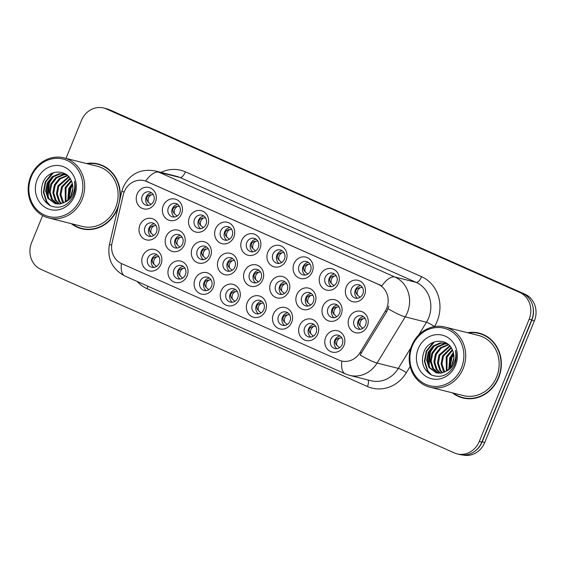 <?xml version="1.0" encoding="UTF-8"?>
<svg xmlns="http://www.w3.org/2000/svg" width="563" height="563" viewBox="0 0 563 563"><rect width="100%" height="100%" fill="white"/><g stroke="black" fill="none" stroke-linecap="round" stroke-linejoin="round"><path stroke-width="0.84" d="M160.99 264.251A11.028 9.986 104.1 0 1 147.682 270.374A11.028 9.986 104.1 0 1 142.692 256.123A11.028 9.986 104.1 0 1 155.993 250A11.028 9.986 104.1 0 1 160.99 264.251M147.823 258.072A6.89 6.242 -75.9 0 0 151.855 267.298A6.89 6.242 -75.9 0 0 159.259 263.153A6.89 6.242 -75.9 0 0 155.219 253.934A6.89 6.242 -75.9 0 0 147.823 258.072M239.409 299.066A11.028 9.986 104.1 0 1 226.108 305.188A11.028 9.986 104.1 0 1 221.118 290.944A11.028 9.986 104.1 0 1 234.419 284.822A11.028 9.986 104.1 0 1 239.409 299.066M226.249 292.894A6.89 6.242 -75.9 0 0 230.281 302.113A6.89 6.242 -75.9 0 0 237.685 297.968A6.89 6.242 -75.9 0 0 233.645 288.749A6.89 6.242 -75.9 0 0 226.249 292.894M265.553 310.67A11.028 9.986 104.1 0 1 252.245 316.793A11.028 9.986 104.1 0 1 247.256 302.549A11.028 9.986 104.1 0 1 260.563 296.427A11.028 9.986 104.1 0 1 265.553 310.67M252.386 304.499A6.89 6.242 -75.9 0 0 256.425 313.718A6.89 6.242 -75.9 0 0 263.822 309.58A6.89 6.242 -75.9 0 0 259.789 300.353A6.89 6.242 -75.9 0 0 252.386 304.499M291.697 322.275A11.028 9.986 104.1 0 1 278.389 328.398A11.028 9.986 104.1 0 1 273.4 314.154A11.028 9.986 104.1 0 1 286.701 308.031A11.028 9.986 104.1 0 1 291.697 322.275M278.53 316.103A6.89 6.242 -75.9 0 0 282.563 325.33A6.89 6.242 -75.9 0 0 289.966 321.184A6.89 6.242 -75.9 0 0 285.927 311.965A6.89 6.242 -75.9 0 0 278.53 316.103M213.271 287.461A11.028 9.986 104.1 0 1 199.964 293.583A11.028 9.986 104.1 0 1 194.974 279.339A11.028 9.986 104.1 0 1 208.275 273.21A11.028 9.986 104.1 0 1 213.271 287.461M200.104 281.289A6.89 6.242 -75.9 0 0 204.144 290.508A6.89 6.242 -75.9 0 0 211.54 286.363A6.89 6.242 -75.9 0 0 207.508 277.144A6.89 6.242 -75.9 0 0 200.104 281.289M187.127 275.856A11.028 9.986 104.1 0 1 173.826 281.979A11.028 9.986 104.1 0 1 168.83 267.728A11.028 9.986 104.1 0 1 182.138 261.605A11.028 9.986 104.1 0 1 187.127 275.856M173.96 269.684A6.89 6.242 -75.9 0 0 177.999 278.903A6.89 6.242 -75.9 0 0 185.396 274.758A6.89 6.242 -75.9 0 0 181.363 265.539A6.89 6.242 -75.9 0 0 173.96 269.684M317.835 333.887A11.028 9.986 104.1 0 1 304.534 340.01A11.028 9.986 104.1 0 1 299.537 325.759A11.028 9.986 104.1 0 1 312.845 319.636A11.028 9.986 104.1 0 1 317.835 333.887M304.674 327.715A6.89 6.242 -75.9 0 0 308.707 336.934A6.89 6.242 -75.9 0 0 316.103 332.789A6.89 6.242 -75.9 0 0 312.071 323.57A6.89 6.242 -75.9 0 0 304.674 327.715M343.979 345.492A11.028 9.986 104.1 0 1 330.671 351.615A11.028 9.986 104.1 0 1 325.681 337.364A11.028 9.986 104.1 0 1 338.989 331.241A11.028 9.986 104.1 0 1 343.979 345.492M330.812 339.32A6.89 6.242 -75.9 0 0 334.851 348.539A6.89 6.242 -75.9 0 0 342.248 344.394A6.89 6.242 -75.9 0 0 338.215 335.175A6.89 6.242 -75.9 0 0 330.812 339.32M158.203 233.237A11.028 9.986 104.1 0 1 144.895 239.359A11.028 9.986 104.1 0 1 139.906 225.116A11.028 9.986 104.1 0 1 153.213 218.993A11.028 9.986 104.1 0 1 158.203 233.237M145.036 227.065A6.89 6.242 -75.9 0 0 149.075 236.284A6.89 6.242 -75.9 0 0 156.472 232.139A6.89 6.242 -75.9 0 0 152.439 222.92A6.89 6.242 -75.9 0 0 145.036 227.065M184.347 244.842A11.028 9.986 104.1 0 1 171.039 250.964A11.028 9.986 104.1 0 1 166.05 236.72A11.028 9.986 104.1 0 1 179.351 230.598A11.028 9.986 104.1 0 1 184.347 244.842M171.18 238.67A6.89 6.242 -75.9 0 0 175.213 247.889A6.89 6.242 -75.9 0 0 182.616 243.751A6.89 6.242 -75.9 0 0 178.577 234.525A6.89 6.242 -75.9 0 0 171.18 238.67M262.773 279.663A11.028 9.986 104.1 0 1 249.465 285.786A11.028 9.986 104.1 0 1 244.476 271.535A11.028 9.986 104.1 0 1 257.777 265.412A11.028 9.986 104.1 0 1 262.773 279.663M249.606 273.491A6.89 6.242 -75.9 0 0 253.639 282.71A6.89 6.242 -75.9 0 0 261.042 278.565A6.89 6.242 -75.9 0 0 257.002 269.346A6.89 6.242 -75.9 0 0 249.606 273.491M210.485 256.446A11.028 9.986 104.1 0 1 197.184 262.569A11.028 9.986 104.1 0 1 192.187 248.325A11.028 9.986 104.1 0 1 205.495 242.203A11.028 9.986 104.1 0 1 210.485 256.446M197.324 250.275A6.89 6.242 -75.9 0 0 201.357 259.494A6.89 6.242 -75.9 0 0 208.753 255.356A6.89 6.242 -75.9 0 0 204.721 246.137A6.89 6.242 -75.9 0 0 197.324 250.275M236.629 268.051A11.028 9.986 104.1 0 1 223.321 274.181A11.028 9.986 104.1 0 1 218.331 259.93A11.028 9.986 104.1 0 1 231.639 253.807A11.028 9.986 104.1 0 1 236.629 268.051M223.462 261.879A6.89 6.242 -75.9 0 0 227.501 271.106A6.89 6.242 -75.9 0 0 234.898 266.961A6.89 6.242 -75.9 0 0 230.865 257.741A6.89 6.242 -75.9 0 0 223.462 261.879M341.192 314.478A11.028 9.986 104.1 0 1 327.891 320.6A11.028 9.986 104.1 0 1 322.895 306.356A11.028 9.986 104.1 0 1 336.202 300.234A11.028 9.986 104.1 0 1 341.192 314.478M328.032 308.306A6.89 6.242 -75.9 0 0 332.064 317.525A6.89 6.242 -75.9 0 0 339.468 313.387A6.89 6.242 -75.9 0 0 335.428 304.161A6.89 6.242 -75.9 0 0 328.032 308.306M315.055 302.873A11.028 9.986 104.1 0 1 301.747 308.996A11.028 9.986 104.1 0 1 296.757 294.752A11.028 9.986 104.1 0 1 310.058 288.629A11.028 9.986 104.1 0 1 315.055 302.873M301.888 296.701A6.89 6.242 -75.9 0 0 305.92 305.92A6.89 6.242 -75.9 0 0 313.324 301.775A6.89 6.242 -75.9 0 0 309.284 292.556A6.89 6.242 -75.9 0 0 301.888 296.701M288.91 291.268A11.028 9.986 104.1 0 1 275.61 297.391A11.028 9.986 104.1 0 1 270.613 283.147A11.028 9.986 104.1 0 1 283.921 277.017A11.028 9.986 104.1 0 1 288.91 291.268M275.743 285.096A6.89 6.242 -75.9 0 0 279.783 294.315A6.89 6.242 -75.9 0 0 287.179 290.17A6.89 6.242 -75.9 0 0 283.147 280.951A6.89 6.242 -75.9 0 0 275.743 285.096M367.336 326.083A11.028 9.986 104.1 0 1 354.028 332.205A11.028 9.986 104.1 0 1 349.039 317.961A11.028 9.986 104.1 0 1 362.347 311.839A11.028 9.986 104.1 0 1 367.336 326.083M354.169 319.911A6.89 6.242 -75.9 0 0 358.209 329.13A6.89 6.242 -75.9 0 0 365.605 324.992A6.89 6.242 -75.9 0 0 361.573 315.773A6.89 6.242 -75.9 0 0 354.169 319.911M338.412 283.471A11.028 9.986 104.1 0 1 325.104 289.593A11.028 9.986 104.1 0 1 320.115 275.342A11.028 9.986 104.1 0 1 333.423 269.22A11.028 9.986 104.1 0 1 338.412 283.471M325.245 277.299A6.89 6.242 -75.9 0 0 329.285 286.518A6.89 6.242 -75.9 0 0 336.681 282.373A6.89 6.242 -75.9 0 0 332.649 273.154A6.89 6.242 -75.9 0 0 325.245 277.299M312.268 271.859A11.028 9.986 104.1 0 1 298.967 277.988A11.028 9.986 104.1 0 1 293.97 263.737A11.028 9.986 104.1 0 1 307.278 257.615A11.028 9.986 104.1 0 1 312.268 271.859M299.101 265.687A6.89 6.242 -75.9 0 0 303.14 274.913A6.89 6.242 -75.9 0 0 310.537 270.768A6.89 6.242 -75.9 0 0 306.504 261.549A6.89 6.242 -75.9 0 0 299.101 265.687M286.131 260.254A11.028 9.986 104.1 0 1 272.823 266.376A11.028 9.986 104.1 0 1 267.833 252.133A11.028 9.986 104.1 0 1 281.134 246.01A11.028 9.986 104.1 0 1 286.131 260.254M272.964 254.082A6.89 6.242 -75.9 0 0 276.996 263.301A6.89 6.242 -75.9 0 0 284.399 259.163A6.89 6.242 -75.9 0 0 280.36 249.937A6.89 6.242 -75.9 0 0 272.964 254.082M259.986 248.649A11.028 9.986 104.1 0 1 246.678 254.772A11.028 9.986 104.1 0 1 241.689 240.528A11.028 9.986 104.1 0 1 254.997 234.405A11.028 9.986 104.1 0 1 259.986 248.649M246.819 242.477A6.89 6.242 -75.9 0 0 250.859 251.696A6.89 6.242 -75.9 0 0 258.255 247.551A6.89 6.242 -75.9 0 0 254.223 238.332A6.89 6.242 -75.9 0 0 246.819 242.477M233.842 237.044A11.028 9.986 104.1 0 1 220.541 243.167A11.028 9.986 104.1 0 1 215.545 228.923A11.028 9.986 104.1 0 1 228.852 222.793A11.028 9.986 104.1 0 1 233.842 237.044M220.682 230.872A6.89 6.242 -75.9 0 0 224.714 240.091A6.89 6.242 -75.9 0 0 232.118 235.946A6.89 6.242 -75.9 0 0 228.078 226.727A6.89 6.242 -75.9 0 0 220.682 230.872M207.705 225.439A11.028 9.986 104.1 0 1 194.397 231.562A11.028 9.986 104.1 0 1 189.407 217.311A11.028 9.986 104.1 0 1 202.708 211.188A11.028 9.986 104.1 0 1 207.705 225.439M194.538 219.267A6.89 6.242 -75.9 0 0 198.57 228.487A6.89 6.242 -75.9 0 0 205.974 224.341A6.89 6.242 -75.9 0 0 201.934 215.122A6.89 6.242 -75.9 0 0 194.538 219.267M181.56 213.834A11.028 9.986 104.1 0 1 168.26 219.957A11.028 9.986 104.1 0 1 163.263 205.706A11.028 9.986 104.1 0 1 176.571 199.584A11.028 9.986 104.1 0 1 181.56 213.834M168.393 207.663A6.89 6.242 -75.9 0 0 172.433 216.882A6.89 6.242 -75.9 0 0 179.829 212.737A6.89 6.242 -75.9 0 0 175.797 203.517A6.89 6.242 -75.9 0 0 168.393 207.663M155.423 202.223A11.028 9.986 104.1 0 1 142.115 208.345A11.028 9.986 104.1 0 1 137.126 194.101A11.028 9.986 104.1 0 1 150.427 187.979A11.028 9.986 104.1 0 1 155.423 202.223M142.256 196.051A6.89 6.242 -75.9 0 0 146.289 205.277A6.89 6.242 -75.9 0 0 153.692 201.132A6.89 6.242 -75.9 0 0 149.652 191.913A6.89 6.242 -75.9 0 0 142.256 196.051M364.55 295.075A11.028 9.986 104.1 0 1 351.249 301.198A11.028 9.986 104.1 0 1 346.259 286.947A11.028 9.986 104.1 0 1 359.56 280.824A11.028 9.986 104.1 0 1 364.55 295.075M351.389 288.903A6.89 6.242 -75.9 0 0 355.422 298.123A6.89 6.242 -75.9 0 0 362.825 293.977A6.89 6.242 -75.9 0 0 358.786 284.758A6.89 6.242 -75.9 0 0 351.389 288.903M153.931 267.425A6.89 6.242 104.1 0 1 151.792 259.071A6.89 6.242 104.1 0 1 157.112 254.8M232.357 302.247A6.89 6.242 104.1 0 1 230.218 293.893A6.89 6.242 104.1 0 1 235.538 289.621M258.501 313.851A6.89 6.242 104.1 0 1 256.355 305.498A6.89 6.242 104.1 0 1 261.675 301.226M284.646 325.456A6.89 6.242 104.1 0 1 282.499 317.103A6.89 6.242 104.1 0 1 287.82 312.831M206.22 290.635A6.89 6.242 104.1 0 1 204.073 282.288A6.89 6.242 104.1 0 1 209.394 278.016M180.076 279.03A6.89 6.242 104.1 0 1 177.929 270.683A6.89 6.242 104.1 0 1 183.256 266.405M310.783 337.061A6.89 6.242 104.1 0 1 308.637 328.708A6.89 6.242 104.1 0 1 313.964 324.436M336.927 348.666A6.89 6.242 104.1 0 1 334.781 340.319A6.89 6.242 104.1 0 1 340.101 336.041M151.151 236.418A6.89 6.242 104.1 0 1 149.005 228.064A6.89 6.242 104.1 0 1 154.325 223.792M177.296 248.023A6.89 6.242 104.1 0 1 175.149 239.669A6.89 6.242 104.1 0 1 180.47 235.397M255.715 282.837A6.89 6.242 104.1 0 1 253.575 274.491A6.89 6.242 104.1 0 1 258.896 270.212M203.433 259.627A6.89 6.242 104.1 0 1 201.287 251.274A6.89 6.242 104.1 0 1 206.614 247.002M229.577 271.232A6.89 6.242 104.1 0 1 227.431 262.879A6.89 6.242 104.1 0 1 232.751 258.607M334.14 317.659A6.89 6.242 104.1 0 1 331.994 309.305A6.89 6.242 104.1 0 1 337.321 305.033M308.003 306.054A6.89 6.242 104.1 0 1 305.857 297.7A6.89 6.242 104.1 0 1 311.177 293.429M281.859 294.442A6.89 6.242 104.1 0 1 279.712 286.095A6.89 6.242 104.1 0 1 285.04 281.817M360.285 329.264A6.89 6.242 104.1 0 1 358.138 320.91A6.89 6.242 104.1 0 1 363.459 316.638M331.361 286.644A6.89 6.242 104.1 0 1 329.214 278.291A6.89 6.242 104.1 0 1 334.535 274.019M305.216 275.04A6.89 6.242 104.1 0 1 303.07 266.686A6.89 6.242 104.1 0 1 308.397 262.414M279.072 263.435A6.89 6.242 104.1 0 1 276.933 255.081A6.89 6.242 104.1 0 1 282.253 250.809M252.935 251.83A6.89 6.242 104.1 0 1 250.788 243.476A6.89 6.242 104.1 0 1 256.109 239.205M226.79 240.218A6.89 6.242 104.1 0 1 224.644 231.872A6.89 6.242 104.1 0 1 229.971 227.6M200.653 228.613A6.89 6.242 104.1 0 1 198.507 220.267A6.89 6.242 104.1 0 1 203.827 215.988M174.509 217.008A6.89 6.242 104.1 0 1 172.362 208.655A6.89 6.242 104.1 0 1 177.69 204.383M148.365 205.404A6.89 6.242 104.1 0 1 146.225 197.05A6.89 6.242 104.1 0 1 151.546 192.778M357.498 298.249A6.89 6.242 104.1 0 1 355.359 289.903A6.89 6.242 104.1 0 1 360.679 285.624M123.248 194.925A18.607 16.848 104.1 0 1 124.226 191.835A18.607 16.848 104.1 0 1 144.205 180.653A18.607 16.848 104.1 0 1 146.683 181.504L378.252 284.315A18.607 16.848 104.1 0 1 385.226 311.233L359.982 352.663A18.607 16.848 104.1 0 1 341.452 360.967A18.607 16.848 104.1 0 1 338.982 360.116L121.524 263.568A18.607 16.848 104.1 0 1 112.121 242.618L123.248 194.925M71.339 223.666A33.421 30.261 -75.9 0 0 81.698 228.761A33.421 30.261 -75.9 0 0 117.59 208.669A33.421 30.261 -75.9 0 0 118.117 207.283M79.059 227.586A33.421 30.261 -75.9 0 0 82.838 229.021M452.378 392.833A33.421 30.261 -75.9 0 0 462.73 397.928A33.421 30.261 -75.9 0 0 498.621 377.829A33.421 30.261 -75.9 0 0 479.05 333.113A33.421 30.261 -75.9 0 0 467.515 332.698M460.091 396.753A33.421 30.261 -75.9 0 0 463.87 398.189M124.198 191.92L121.812 191.448L123.156 187.247C129.68 173.932 140.314 168.478 155.064 170.899A27.559 24.955 104.1 0 1 158.731 172.165A24.118 10.106 113.9 0 0 145.676 181.019L381.827 285.863A24.118 10.106 -66.1 0 1 394.874 277.003A27.559 24.955 104.1 0 1 407.352 312.62A27.559 24.955 104.1 0 1 405.205 316.885L377.076 363.051A27.559 24.955 104.1 0 1 349.63 375.352L370.89 380.708A27.559 24.955 -75.9 0 0 398.337 368.399L410.976 347.645M42.647 215.545L31.584 242.667A20.669 18.72 -75.9 0 0 40.944 269.374L454.341 452.912A20.669 18.72 -75.9 0 0 457.086 453.862L459.633 454.503A20.669 18.72 -75.9 0 0 481.837 442.075L531.711 319.847A20.669 18.72 -75.9 0 0 522.351 293.14L108.962 109.602A20.669 18.72 -75.9 0 0 106.21 108.659L103.662 108.012A20.669 18.72 -75.9 0 0 81.459 120.447L65.984 158.372M388.906 306.075L386.767 311.62L360.13 354.993A24.118 3.315 31.4 0 0 377.076 363.051L398.337 368.399A6.89 0.95 -148.6 0 1 406.345 372.72A34.449 31.197 104.1 0 1 367.463 386.521L147.042 288.664A34.449 31.197 104.1 0 1 137.161 281.458M120.088 198.838A33.421 30.261 -75.9 0 0 98.011 163.946A33.421 30.261 -75.9 0 0 86.477 163.53M457.086 453.862A20.669 18.72 -75.9 0 0 479.282 441.427L529.164 319.207A20.669 18.72 -75.9 0 0 519.804 292.493L106.407 108.962A20.669 18.72 -75.9 0 0 103.662 108.012M480.176 333.423A33.421 30.261 -75.9 0 0 476.164 332.895M99.144 164.255A33.421 30.261 -75.9 0 0 95.133 163.734M462.786 454.988A20.669 18.72 -75.9 0 0 484.743 442.497L534.364 320.91A20.669 18.72 -75.9 0 0 525.005 294.203L111.15 110.461A20.669 18.72 -75.9 0 0 109.384 109.792M473.384 452.223A20.669 18.72 -75.9 0 0 482.195 441.856L531.81 320.27A20.669 18.72 -75.9 0 0 532.872 306.462M357.463 294.998C356.696 291.725 357.702 289.262 360.475 287.609C358.145 287.848 356.646 288.706 355.985 290.184C355.429 291.69 355.922 293.295 357.463 294.998L359.856 297.13M362.361 287.426L360.475 287.609M360.25 326.005C359.476 322.733 360.482 320.27 363.262 318.623C360.932 318.855 359.433 319.714 358.765 321.199C358.209 322.705 358.701 324.309 360.25 326.005L362.642 328.145M365.148 318.433L363.262 318.623M336.885 345.415C336.118 342.142 337.124 339.679 339.904 338.025C337.575 338.264 336.076 339.116 335.414 340.594C334.851 342.107 335.344 343.712 336.885 345.415L339.278 347.547M341.79 337.842L339.904 338.025M80.432 198.711A29.628 26.827 -75.9 0 0 67.011 160.42A29.628 26.827 -75.9 0 0 31.261 176.873A29.628 26.827 -75.9 0 0 44.674 215.165A29.628 26.827 -75.9 0 0 80.432 198.711M82.142 199.358A31.007 28.08 -75.9 0 0 63.978 157.865A31.007 28.08 -75.9 0 0 30.683 176.515A31.007 28.08 -75.9 0 0 48.84 218.001A31.007 28.08 -75.9 0 0 82.142 199.358M48.84 218.001L82.289 226.425A31.007 28.08 -75.9 0 0 115.584 207.775A31.007 28.08 -75.9 0 0 97.427 166.282L63.978 157.865M102.923 165.691A33.076 29.952 -75.9 0 0 100.2 164.853L97.927 164.283A33.076 29.952 -75.9 0 0 87.321 163.742M72.184 223.877A33.076 29.952 -75.9 0 0 81.783 228.423A33.076 29.952 -75.9 0 0 117.301 208.535A33.076 29.952 -75.9 0 0 97.927 164.283M70.832 195.882L72.866 188.408M67.806 199.893L68.749 188.556L72.296 183.439M68.475 199.203L69.65 188.781L72.521 184.375M65.343 201.828L65.146 187.648L71.212 180.519M65.934 201.434L66.047 187.873L71.494 181.166M63.112 203.032L62.324 201.92L60.044 194.629L61.55 186.74L69.988 178.344M63.654 202.779L60.945 194.854L62.451 186.972L70.305 178.83M61.022 203.729L58.728 201.019L56.441 193.728L57.947 185.839L68.672 176.669M61.536 203.595L59.622 201.244L57.342 193.954L58.848 186.064L69.01 177.049M59.031 204.038L55.125 200.111L52.845 192.82L54.351 184.931L59.319 178.577L67.363 175.389M59.523 203.989L56.026 200.337L53.745 193.046L55.251 185.157L60.213 178.809L67.687 175.677M57.116 204.024L51.529 199.203L49.241 191.913L50.747 184.024L55.716 177.676L62.894 174.579L66.23 174.509M57.588 204.052L52.422 199.429L50.142 192.138L51.648 184.249L56.617 177.901L63.795 174.811L66.476 174.685M64.808 202.145A15.574 14.103 -75.9 0 0 71.607 194.242A15.574 14.103 -75.9 0 0 71.585 181.392C67.145 168.541 48.474 169.315 43.26 181.821C39.354 192.532 41.775 200.555 50.529 205.882C59.924 209.204 67.454 206.1 73.12 196.564L73.584 195.502C75.463 190.758 75.745 185.987 74.429 181.187C75.294 186.057 74.675 190.618 72.578 194.861C70.713 198.436 68.123 200.864 64.808 202.145L60.248 203.883L55.28 203.715L47.925 198.296L45.645 191.005L47.151 183.116L52.12 176.768L59.298 173.678L66.033 174.368M55.73 203.813L48.826 198.528L46.546 191.23L48.052 183.348L53.013 176.993L60.199 173.904L65.132 174.073M37.2 179.513A22.464 20.345 -75.9 0 0 47.376 208.549A22.464 20.345 -75.9 0 0 74.485 196.072A22.464 20.345 -75.9 0 0 64.316 167.035A22.464 20.345 -75.9 0 0 37.2 179.513M81.783 228.423L84.049 229A33.076 29.952 -75.9 0 0 86.85 229.549M50.508 205.868L46.891 201.843L43.823 192.307L45.694 181.997L53.471 172.686M48.031 197.113L49.291 182.905L53.344 176.747M69.017 198.584L70.889 188.338L72.655 185.086M49.671 205.439L46.44 201.723L43.372 192.194L45.244 181.884L52.155 173.179M47.144 194.826L48.84 182.792L51.339 178.499M68.609 199.056L70.438 188.225L72.543 184.474M461.463 367.871A29.628 26.827 -75.9 0 0 448.049 329.587A29.628 26.827 -75.9 0 0 412.292 346.041A29.628 26.827 -75.9 0 0 425.705 384.332A29.628 26.827 -75.9 0 0 461.463 367.871M463.173 368.526A31.007 28.08 -75.9 0 0 445.009 327.033A31.007 28.08 -75.9 0 0 411.715 345.675A31.007 28.08 -75.9 0 0 429.872 387.168A31.007 28.08 -75.9 0 0 463.173 368.526M429.872 387.168L463.321 395.585A31.007 28.08 -75.9 0 0 496.622 376.943A31.007 28.08 -75.9 0 0 478.459 335.449L445.009 327.033M483.955 334.858A33.076 29.952 -75.9 0 0 481.231 334.021L478.965 333.444A33.076 29.952 -75.9 0 0 468.353 332.909M453.215 393.044A33.076 29.952 -75.9 0 0 462.814 397.591A33.076 29.952 -75.9 0 0 498.332 377.703A33.076 29.952 -75.9 0 0 478.965 333.444M451.864 365.042L453.898 357.575M448.838 369.061L449.781 357.723L453.335 352.607M449.506 368.371L450.681 357.948L453.553 353.536M446.375 370.996L446.178 356.815L452.244 349.686M446.966 370.602L447.078 357.041L452.525 350.334M444.151 372.192L443.355 371.087L441.075 363.797L442.581 355.907L451.019 347.512M444.686 371.946L441.976 364.022L443.482 356.133L451.336 347.997M442.061 372.896L439.759 370.187L437.472 362.889L438.978 355L449.71 345.837M442.567 372.755L440.66 370.412L438.373 363.121L439.879 355.232L450.041 346.217M440.062 373.199L436.156 369.279L433.876 361.988L435.382 354.099L440.35 347.744L448.401 344.556M440.555 373.156L437.057 369.504L434.777 362.213L436.283 354.324L441.251 347.969L448.718 344.845M438.148 373.185L432.56 368.371L430.273 361.08L431.779 353.191L436.747 346.836L443.933 343.747L447.261 343.669M438.619 373.22L433.461 368.596L431.174 361.305L432.68 353.416L437.648 347.068L444.826 343.972L447.515 343.852M445.84 371.313A15.574 14.103 -75.9 0 0 452.638 363.409A15.574 14.103 -75.9 0 0 452.617 350.559C448.176 337.709 429.506 338.483 424.291 350.981C420.385 361.699 422.806 369.722 431.561 375.049C440.963 378.371 448.493 375.261 454.151 365.732L454.615 364.662C456.494 359.926 456.776 355.154 455.46 350.348C456.326 355.225 455.713 359.785 453.609 364.029C451.744 367.604 449.154 370.032 445.84 371.313L441.286 373.051L436.311 372.875L428.957 367.463L426.677 360.172L428.183 352.283L433.151 345.935L440.329 342.839L447.064 343.536M436.761 372.98L429.858 367.688L427.577 360.397L429.083 352.508L434.052 346.161L441.23 343.071L446.163 343.24M418.232 348.68A22.464 20.345 -75.9 0 0 428.408 377.717A22.464 20.345 -75.9 0 0 455.516 365.232A22.464 20.345 -75.9 0 0 445.347 336.202A22.464 20.345 -75.9 0 0 418.232 348.68M462.814 397.591L465.08 398.161A33.076 29.952 -75.9 0 0 467.881 398.71M431.54 375.035L427.922 371.003L424.854 361.474L426.726 351.164L434.502 341.854M429.062 366.281L430.322 352.065L434.376 345.914M450.048 367.745L451.92 357.505L453.687 354.254M430.702 374.599L427.472 370.89L424.403 361.362L426.275 351.052L433.186 342.346M428.183 363.994L429.872 351.952L432.37 347.667M449.64 368.223L451.47 357.392L453.574 353.641M331.318 283.393C330.551 280.121 331.558 277.658 334.338 276.004C332.008 276.243 330.509 277.102 329.841 278.579C329.285 280.085 329.777 281.69 331.318 283.393L333.711 285.525M336.217 275.821L334.338 276.004M305.181 271.788C304.414 268.509 305.413 266.053 308.193 264.399C305.864 264.631 304.365 265.49 303.696 266.975C303.14 268.481 303.64 270.085 305.181 271.788L307.574 273.921M310.079 264.209L308.193 264.399M279.037 260.176C278.27 256.904 279.276 254.441 282.056 252.794C279.72 253.026 278.221 253.885 277.559 255.37C277.003 256.876 277.496 258.48 279.037 260.176L281.43 262.316M283.935 252.604L282.056 252.794M252.9 248.572C252.125 245.299 253.132 242.836 255.912 241.189C253.582 241.421 252.083 242.28 251.415 243.765C250.859 245.271 251.351 246.876 252.9 248.572L255.292 250.711M257.798 240.999L255.912 241.189M310.748 333.81C309.981 330.537 310.98 328.074 313.76 326.42C311.438 326.653 309.939 327.511 309.27 328.989C308.707 330.495 309.2 332.107 310.748 333.81L313.141 335.942M315.646 326.237L313.76 326.42M284.604 322.205C283.836 318.925 284.843 316.469 287.623 314.816C285.293 315.048 283.794 315.906 283.126 317.384C282.57 318.89 283.062 320.502 284.604 322.205L286.996 324.337M289.502 314.626L287.623 314.816M258.466 310.593C257.692 307.321 258.699 304.857 261.478 303.211C259.149 303.443 257.657 304.301 256.988 305.779C256.425 307.285 256.918 308.89 258.466 310.593L260.859 312.732M263.364 303.021L261.478 303.211M232.322 298.988C231.555 295.716 232.554 293.253 235.334 291.606C233.012 291.838 231.513 292.69 230.844 294.168C230.281 295.681 230.774 297.285 232.322 298.988L234.715 301.128M237.22 291.416L235.334 291.606M334.105 314.4C333.338 311.128 334.338 308.665 337.117 307.018C334.788 307.25 333.289 308.109 332.627 309.594C332.071 311.1 332.564 312.704 334.105 314.4L336.498 316.54M339.003 306.828L337.117 307.018M307.961 302.795C307.194 299.523 308.2 297.06 310.98 295.413C308.644 295.645 307.152 296.504 306.483 297.989C305.927 299.495 306.42 301.099 307.961 302.795L310.354 304.935M312.859 295.223L310.98 295.413M281.824 291.191C281.05 287.918 282.056 285.455 284.836 283.801C282.506 284.041 281.007 284.899 280.339 286.377C279.783 287.89 280.283 289.488 281.824 291.191L284.216 293.33M286.722 283.618L284.836 283.801M255.679 279.586C254.912 276.313 255.919 273.85 258.691 272.196C256.362 272.436 254.863 273.294 254.202 274.772C253.646 276.278 254.138 277.883 255.679 279.586L258.072 281.718M260.578 272.013L258.691 272.196M226.755 236.967C225.988 233.694 226.988 231.231 229.767 229.577C227.438 229.817 225.939 230.675 225.277 232.153C224.721 233.666 225.214 235.271 226.755 236.967L229.148 239.106M231.653 229.394L229.767 229.577M200.611 225.362C199.844 222.089 200.85 219.626 203.63 217.972C201.294 218.212 199.795 219.07 199.133 220.548C198.577 222.054 199.07 223.659 200.611 225.362L203.004 227.494M205.509 217.79L203.63 217.972M174.474 213.757C173.7 210.485 174.706 208.021 177.486 206.368C175.156 206.6 173.657 207.458 172.989 208.943C172.433 210.449 172.932 212.054 174.474 213.757L176.866 215.889M179.372 206.185L177.486 206.368M148.329 202.152C147.562 198.873 148.569 196.417 151.341 194.763C149.012 194.995 147.513 195.854 146.852 197.339C146.296 198.845 146.788 200.449 148.329 202.152L150.722 204.285M153.227 194.573L151.341 194.763M229.535 267.981C228.768 264.701 229.774 262.245 232.554 260.592C230.225 260.824 228.726 261.682 228.057 263.167C227.501 264.673 227.994 266.278 229.535 267.981L231.928 270.113M234.44 260.402L232.554 260.592M203.398 256.369C202.631 253.097 203.63 250.634 206.41 248.987C204.08 249.219 202.581 250.078 201.913 251.562C201.364 253.069 201.857 254.673 203.398 256.369L205.791 258.508M208.296 248.797L206.41 248.987M177.254 244.764C176.486 241.492 177.493 239.029 180.273 237.382C177.936 237.614 176.437 238.473 175.776 239.958C175.22 241.464 175.712 243.068 177.254 244.764L179.646 246.904M182.152 237.192L180.273 237.382M151.116 233.159C150.342 229.887 151.348 227.424 154.128 225.77C151.799 226.009 150.3 226.868 149.631 228.353C149.075 229.859 149.568 231.463 151.116 233.159L153.509 235.299M156.014 225.587L154.128 225.77M206.178 287.383C205.411 284.111 206.417 281.648 209.197 279.994C206.867 280.233 205.368 281.085 204.7 282.563C204.144 284.076 204.636 285.68 206.178 287.383L208.57 289.523M211.076 279.811L209.197 279.994M180.04 275.779C179.266 272.506 180.273 270.043 183.052 268.389C180.73 268.628 179.231 269.48 178.562 270.958C177.999 272.471 178.492 274.075 180.04 275.779L182.433 277.911M184.938 268.206L183.052 268.389M153.896 264.174C153.129 260.901 154.135 258.438 156.908 256.784C154.586 257.017 153.087 257.875 152.418 259.353C151.862 260.859 152.355 262.471 153.896 264.174L156.289 266.306M158.794 256.601L156.908 256.784M378.252 284.315L379.666 284.667M385.226 311.233L386.767 311.62M359.982 352.663L361.523 353.05M146.683 181.504L148.097 181.856M161.011 172.391A34.449 31.197 104.1 0 1 185.424 171.863L421.567 276.7A6.89 2.885 -66.1 0 1 416.134 282.352L179.991 177.514A27.559 24.955 -75.9 0 0 176.325 176.247L155.064 170.899M421.567 276.7A34.449 31.197 104.1 0 1 437.162 321.22A34.449 31.197 104.1 0 1 434.474 326.554L434.432 326.624M388.132 308.763A24.118 3.315 31.4 0 0 405.205 316.885L426.458 322.24A27.559 24.955 -75.9 0 0 428.612 317.968A27.559 24.955 -75.9 0 0 416.134 282.352L394.874 277.003L158.731 172.165L179.991 177.514A6.89 2.885 -66.1 0 0 185.424 171.863M341.882 361.073A24.118 10.106 113.9 0 0 345.274 373.853L349.63 375.352M345.274 373.853L124.859 275.997A24.118 10.106 -66.1 0 1 121.425 263.526M124.859 275.997C112.185 269.142 107.04 258.677 109.412 244.595L111.706 245.039M410.145 366.485L406.345 372.72M519.804 292.493L522.351 293.14M529.164 319.207L531.711 319.847M106.407 108.962L108.962 109.602M479.282 441.427L481.837 442.075M418.654 335.055L426.458 322.24A6.89 0.95 -148.6 0 1 434.474 326.554M147.823 286.187A6.89 2.885 -66.1 0 1 147.042 288.664M367.97 379.969A6.89 2.885 -66.1 0 1 367.463 386.521M111.15 110.461L110.559 110.313M525.005 294.203L523.907 293.921M534.364 320.91L531.81 320.27M484.743 442.497L482.195 441.856M453.173 356.527L453.841 355.429M355.366 289.882L355.985 290.184M358.145 320.889L358.765 321.199M335.414 340.594L334.788 340.298M329.221 278.27L329.841 278.579M303.084 266.665L303.696 266.975M276.94 255.06L277.559 255.37M250.795 243.455L251.415 243.765M309.27 328.989L308.644 328.693M283.126 317.384L282.506 317.089M256.988 305.779L256.362 305.484M230.844 294.168L230.218 293.879M332.008 309.284L332.627 309.594M305.864 297.679L306.483 297.989M279.72 286.074L280.339 286.377M253.582 274.47L254.202 274.772M224.658 231.85L225.277 232.153M198.514 220.246L199.133 220.548M172.369 208.634L172.989 208.943M146.232 197.029L146.852 197.339M227.438 262.858L228.057 263.167M201.301 251.253L201.913 251.562M175.156 239.648L175.776 239.958M149.012 228.043L149.631 228.353M204.7 282.563L204.08 282.274M178.562 270.958L177.936 270.662M152.418 259.353L151.799 259.057M144.205 180.653L145.676 181.019M121.812 191.448L109.412 244.595M65.582 174.185L64.682 173.953M446.614 343.346L445.713 343.12"/></g></svg>
